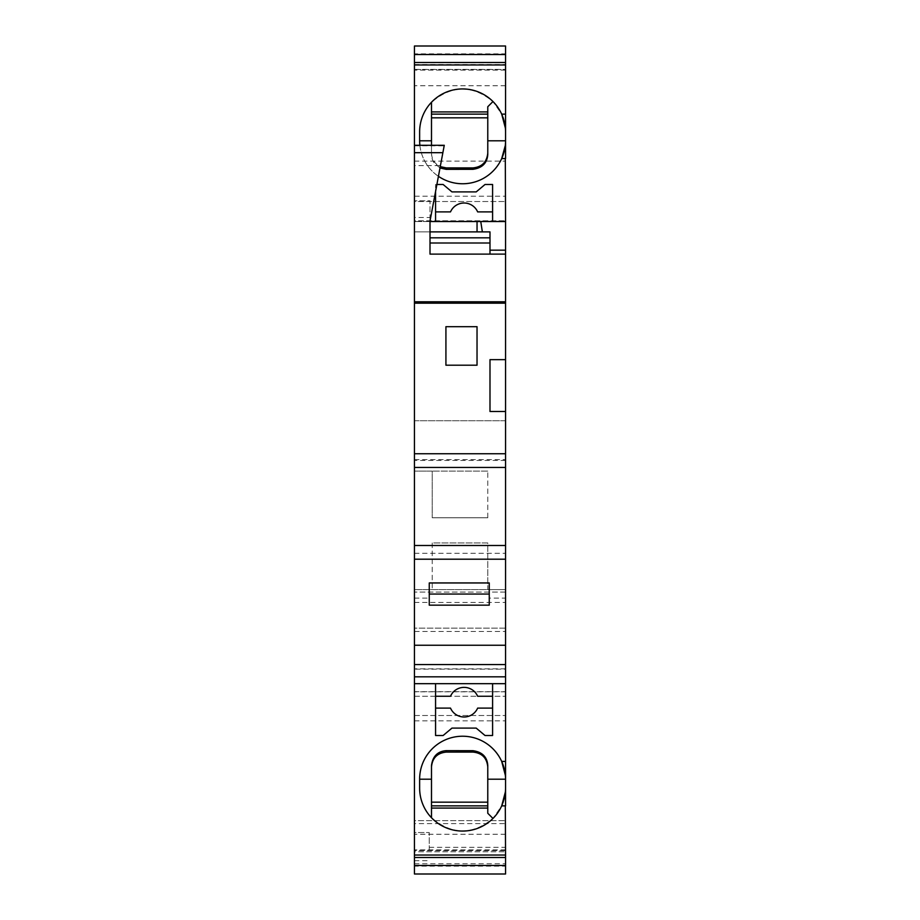 <?xml version="1.0" encoding="UTF-8"?>
<svg xmlns="http://www.w3.org/2000/svg" width="920" height="920" viewBox="0 0 920 920"><rect width="100%" height="100%" fill="white"/><g stroke="black" fill="none" stroke-linecap="round" stroke-linejoin="round"><path stroke-width="0.69" stroke-dasharray="4.6 3.45" d="M432.228 542.949L432.228 589.605L432.228 542.949L487.772 542.949L487.772 589.605L505.551 589.605L505.551 602.439L505.551 420.75L505.551 589.605L414.448 589.605L487.772 589.605L487.772 542.949L432.228 542.949M414.448 459.632L505.551 459.632L505.551 467.452L505.551 459.632L414.448 459.632L414.448 467.452L414.448 459.632M487.772 517.764L487.772 471.109L487.772 517.764L432.228 517.764L487.772 517.764M505.551 131.905L505.275 127.052M505.149 126.051L504.999 125.062M504.827 124.085L504.643 123.13M502.906 117.081L502.515 116.046M505.551 114.137L501.699 114.137L492.97 101.534C472.27 84.721 451.766 84.973 431.491 102.281L431.491 111.918L487.772 111.918L487.772 106.731M505.551 460.471L414.448 460.471L414.448 683.663L505.551 683.663L505.551 600.254M487.772 471.109L414.448 471.109L432.228 471.109L432.228 517.764L432.228 471.109L487.772 471.109M438.426 176.318A42.953 42.953 0 0 1 419.876 145.279M505.367 144.67A42.953 42.953 177.8 0 1 505.16 146.51M505.551 158.573L501.699 158.573A42.953 42.953 177.8 0 1 419.635 140.794L419.635 131.905C419.808 120.52 423.752 110.653 431.491 102.281M414.448 600.254L414.448 420.75L505.551 420.75L505.551 221.524L414.448 221.524L414.448 200.79L430.008 200.79L430.008 231.897L489.992 231.897L489.992 237.82L430.008 237.82L430.008 200.79L414.448 200.79L414.448 231.897L430.008 231.897L414.448 231.897M436.885 184.494L435.562 184.494L435.562 191.555M444.268 145.279L414.448 145.279L414.448 460.471M505.551 849.884L414.448 849.884L414.448 850.586L505.551 850.586L505.551 834.268L505.551 850.586M444.176 145.82L430.008 221.053M414.448 145.82L444.164 145.854M414.448 145.854L414.448 165.611L440.45 165.611M487.772 140.794L487.772 117.84L431.491 117.84L431.491 140.794M431.491 153.099L431.491 145.279L431.491 153.099C431.767 159.321 434.688 163.829 440.254 166.623M487.772 153.099L487.772 154.48M505.551 834.268L414.448 834.268L414.448 850.529L505.551 850.529M431.491 111.918L431.491 117.84M435.562 708.101L435.562 735.505L443.129 735.505L451.961 728.099L476.192 728.099L485.012 735.505L492.591 735.505L492.591 708.101L477.652 708.101A14.812 14.812 -4.4 0 1 450.501 708.101L435.562 708.101L435.562 683.663M487.772 117.84L487.772 111.918M431.491 114.137L487.772 114.137M414.448 602.439L505.551 602.439M414.448 161.115L505.551 161.115L505.551 46L414.448 46L414.448 64.549L414.448 46L505.551 46L505.551 64.549L505.551 46L414.448 46L414.448 220.788L505.551 220.788L414.448 220.788L414.448 201.526L505.551 201.526L505.551 220.788L505.551 196.213L414.448 196.213M414.448 823.641L414.448 851.782L505.551 851.782L414.448 851.782L414.448 832.531L429.26 832.531L414.448 832.531L414.448 874L505.551 874L505.551 863.765L505.551 874L414.448 874L505.551 874L505.551 820.674L505.551 823.641L414.448 823.641L414.448 820.674L505.551 820.674L414.448 820.674L414.448 874L414.448 863.765L414.448 874L505.551 874L414.448 874L414.448 720.831L505.551 720.831L505.551 201.526L414.448 201.526L414.448 691.806L414.448 669.173L505.551 669.173M505.551 161.115L505.551 196.213M414.448 834.268L414.448 849.884M445.924 365.205L445.924 326.692L477.031 326.692L477.031 365.205L445.924 365.205M505.551 691.806L414.448 691.806M414.448 720.831L414.448 669.173M414.448 715.507L505.551 715.507L414.448 715.507M414.448 696.256L505.551 696.256L414.448 696.256M505.551 720.831L505.551 823.641M414.448 165.611L414.448 217.511L430.675 217.511M429.26 850.195L429.26 832.531L429.26 850.195L414.448 850.195M505.551 866.145L505.551 865.456L505.551 866.145L414.448 866.145L414.448 865.456L414.448 866.145M505.551 85.732L414.448 85.732L414.448 70.115L505.551 70.115L505.551 62.479L505.551 85.732L505.551 70.115M414.448 70.115L414.448 62.479L414.448 69.471L505.551 69.471M414.448 69.471L414.448 85.732M414.448 53.854L414.448 54.544L414.448 53.854L505.551 53.854L505.551 54.544L505.551 53.854M505.551 359.651L489.992 359.651L489.992 411.493L505.551 411.493M414.448 69.414L505.551 69.414M505.551 805.862L501.699 805.862L492.97 818.466C472.27 835.279 451.766 835.026 431.491 817.719L431.491 808.082L487.772 808.082L487.772 813.269M440.001 167.992L433.998 162.852L432.066 158.677L431.491 154.56M431.491 779.206L431.491 802.159L487.772 802.159L487.772 779.206M487.772 766.9L487.772 765.52M431.491 766.9L431.491 765.44M487.772 802.159L487.772 808.082M431.491 808.082L431.491 805.862L487.772 805.862M431.491 805.862L431.491 802.159M505.551 788.095L505.275 792.948M505.149 793.948L504.999 794.937M504.827 795.915L504.643 796.869M502.906 802.918L502.515 803.953M431.491 817.719C423.752 809.347 419.808 799.48 419.635 788.095L419.635 779.206A42.953 42.953 0 0 1 501.699 761.426L505.551 761.426M505.367 775.33A42.953 42.953 0 0 0 504.827 771.374M414.448 628.119L414.448 645.242L414.448 628.119L505.551 628.119L505.551 645.242L505.551 628.119L414.448 628.119M414.448 545.502L414.448 553.311L414.448 545.502M414.448 553.311L505.551 553.311L505.551 545.502L505.551 553.311L414.448 553.311M489.992 237.82L489.992 254.115L505.551 254.115M489.992 254.115L430.008 254.115L430.008 237.82M430.008 221.524L414.448 221.524M505.551 631.453L505.551 598.126L505.551 631.453L414.448 631.453M414.448 420.75L505.551 420.75M505.551 592.066L414.448 592.066L505.551 592.066M489.256 598.126L489.256 605.164L429.26 605.164L429.26 598.126L429.26 605.164L489.256 605.164L489.256 598.126L505.551 598.126M505.551 645.242L414.448 645.242M414.448 598.126L429.26 598.126M489.256 594.056L489.256 582.947L429.26 582.947L429.26 594.056M492.591 683.663L492.591 708.101M492.591 221.524L492.591 184.494L485.012 184.494L476.192 191.9L451.961 191.9L443.129 184.494L435.562 184.494L435.562 221.524M435.562 696.256L450.501 696.256A14.812 14.812 -4.4 0 1 477.652 696.256L492.591 696.256M492.591 211.899L477.652 211.899A14.812 14.812 -116.1 0 0 450.501 211.899L435.562 211.899M414.448 145.349L444.256 145.349M414.448 691.668L505.551 691.668M414.448 860.671L429.26 860.671M414.448 64.549L505.551 64.549M414.448 863.765L505.551 863.765M505.551 668.817L414.448 668.817M429.26 847.343L505.551 847.343"/><path stroke-width="1.38" d="M505.275 127.052L505.149 126.051M504.999 125.062L504.827 124.085M504.643 123.13L504.436 122.199M504.378 121.957L503.458 118.691M503.435 118.623L502.906 117.081M502.515 116.046L501.699 114.137A42.953 42.953 176.3 0 0 419.635 131.905L419.635 140.794A42.953 42.953 0 0 0 419.876 145.279M440.001 167.992L446.303 169.361L446.303 167.911L472.96 167.911C481.942 167.014 486.875 162.081 487.772 153.099L487.772 106.731L492.97 101.534M505.16 146.51A42.953 42.953 177.8 0 1 501.699 158.573L505.551 158.573L505.551 114.137L501.699 114.137L505.379 128.064A42.953 42.953 176.3 0 1 505.551 131.905M480.757 221.524L477.043 221.524L477.043 231.897L482.367 231.897L480.757 221.524L505.551 221.524L505.31 158.573M504.827 771.374A42.953 42.953 0 0 0 501.699 761.426L505.551 761.426L505.551 683.663L414.448 683.663L414.448 453.744L505.551 453.744L505.551 411.493L489.992 411.493L489.992 359.651L505.551 359.651L505.551 411.493M505.551 144.624L501.699 158.573A42.953 42.953 0 0 1 438.426 176.318M435.562 191.555L435.562 221.524M492.591 221.524L492.591 184.494L485.012 184.494L476.192 191.9L451.961 191.9L443.129 184.494L436.885 184.494M505.551 54.544L414.448 54.544L414.448 46L505.551 46L505.551 114.137M505.551 64.963L414.448 64.963L414.448 303.186L505.551 303.186L505.551 359.651M431.491 111.918L487.772 111.918M419.635 140.794L431.491 140.794L431.491 145.279L431.491 102.281M446.303 167.911L440.254 166.623M430.008 237.82L489.992 237.82M505.551 791.924L505.379 791.936A42.953 42.953 0 0 0 505.551 788.095L505.551 805.862L501.699 805.862L505.379 791.936M435.562 683.663L435.562 735.505L443.129 735.505L451.961 728.099L476.192 728.099L485.012 735.505L492.591 735.505L492.591 683.663M431.491 117.84L487.772 117.84M505.379 144.647A42.953 42.953 179.3 0 0 505.551 140.794L487.772 140.794L487.772 154.48C487.209 163.047 482.275 167.992 472.96 169.314L446.303 169.361M414.448 857.52L414.448 855.036L505.551 855.036L505.551 857.52L414.448 857.52L414.448 874L505.551 874L505.551 865.456L414.448 865.456M414.448 676.821L505.551 676.821M414.448 217.511L414.448 231.897M431.491 114.137L487.772 114.137M505.551 683.663L505.551 467.452L414.448 467.452M505.551 857.52L505.551 865.456M477.043 231.897L430.008 231.897L430.008 221.053L444.268 145.279L414.448 145.279M414.448 54.544L414.448 64.963M505.551 62.479L414.448 62.479M477.031 326.692L477.031 365.205L445.924 365.205L445.924 326.692L477.031 326.692M414.448 303.186L414.448 453.744M505.551 788.095L505.551 779.206L487.772 779.206L487.772 765.52C487.209 756.953 482.275 752.008 472.96 750.685L472.96 752.088C481.942 752.985 486.875 757.919 487.772 766.9L487.772 813.269L492.97 818.466M431.491 808.082L487.772 808.082M472.96 752.088L446.303 752.088L446.303 750.639C437.667 751.306 432.733 756.24 431.491 765.44L431.491 817.719M472.96 750.685L446.303 750.639M502.515 803.953L501.699 805.862A42.953 42.953 0 0 1 419.635 788.095L419.635 779.206L431.491 779.206L431.491 766.9C432.377 757.919 437.322 752.985 446.303 752.088M431.491 802.159L487.772 802.159M431.491 805.862L487.772 805.862M505.275 792.948L505.149 793.948M504.999 794.937L504.827 795.915M504.643 796.869L504.436 797.801M504.378 798.043L502.906 802.918M414.448 855.036L414.448 683.663M505.551 855.036L505.31 805.862M505.551 761.426L505.551 779.206A42.953 42.953 0 0 0 505.367 775.33L501.699 761.426A42.953 42.953 0 0 0 419.635 779.206M414.448 631.453L414.448 598.126L414.448 631.453M489.992 254.115L489.992 231.897L482.367 231.897M489.992 243.006L430.008 243.006M489.992 250.171L505.551 250.171L505.551 221.524M505.551 250.171L505.551 303.186M505.551 467.452L505.551 453.744M429.26 598.126L429.26 594.056L489.256 594.056L489.256 605.164L489.256 582.947L429.26 582.947L429.26 605.164L489.256 605.164L429.26 605.164L429.26 598.126M505.551 664.55L414.448 664.55M505.551 545.502L414.448 545.502M414.448 301.794L505.551 301.794M477.043 221.524L430.008 221.524M430.008 221.053L430.008 254.115L505.551 254.115M505.551 559.199L414.448 559.199M505.551 645.242L414.448 645.242M492.591 708.101L477.652 708.101A14.812 14.812 0 0 1 450.501 708.101L435.562 708.101M435.562 211.899L450.501 211.899A14.812 14.812 0 0 1 477.652 211.899L492.591 211.899M435.562 696.256L450.501 696.256A14.812 14.812 0 0 1 477.652 696.256L492.591 696.256M414.448 152.685L442.876 152.685M472.96 167.911L472.96 169.314"/></g></svg>
